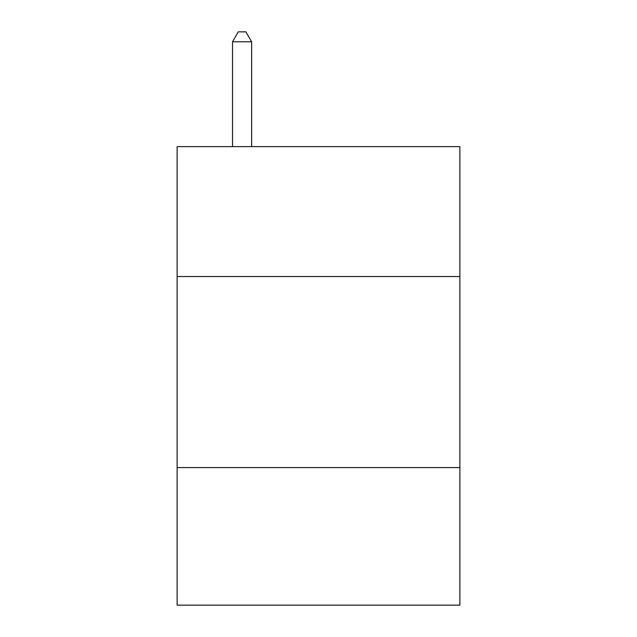 <?xml version="1.0" encoding="UTF-8"?>
<svg xmlns="http://www.w3.org/2000/svg" width="637" height="637" viewBox="0 0 637 637"><rect width="100%" height="100%" fill="white"/><g stroke="black" fill="none" stroke-linecap="round" stroke-linejoin="round"><path stroke-width="0.96" d="M177.126 276.546L459.874 276.546L459.874 146.629L177.126 146.629L177.126 605.15L459.874 605.15L459.874 467.598L177.126 467.598M459.874 467.598L459.874 276.546M251.631 146.629L251.631 41.787L232.529 41.787L232.529 146.629M232.529 41.787L238.262 31.85L245.898 31.85L251.631 41.787"/></g></svg>
